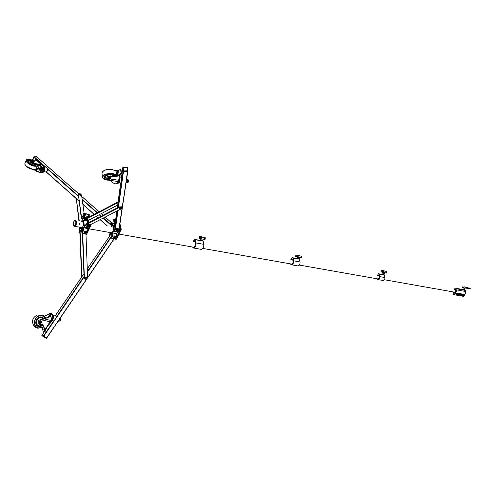 <?xml version="1.0" encoding="UTF-8"?>
<svg xmlns="http://www.w3.org/2000/svg" width="495" height="495" viewBox="0 0 495 495"><rect width="100%" height="100%" fill="white"/><g stroke="black" fill="none" stroke-linecap="round" stroke-linejoin="round"><path stroke-width="0.74" d="M79.144 224.495L79.311 223.678M75.778 220.256L75.778 220.256C77.14 222.558 76.799 224.582 74.757 226.326C76.799 224.582 77.14 222.558 75.778 220.256M79.058 223.616L79.101 224.483L79.478 223.783M79.342 223.858L79.349 224.464M83.488 220.789L83.321 221.884M82.566 233.609L86.514 234.284L86.755 233.925L82.43 233.182L83.791 227.001L86.984 224.445L86.446 224.198L86.984 224.445L86.563 224.947L83.927 227.143L82.609 233.621L82.176 233.114L82.937 229.043L82.189 233.114M82.925 228.616L80.314 227.966L79.318 232.774L78.897 232.273L79.274 232.761L78.884 232.273L79.825 227.217L78.884 232.273M84.261 218.79L82.219 218.196L84.299 218.716L84.385 218.196L84.441 218.648M81.347 216.408L82.424 218.196M83.698 217.528L85.517 217.794L84.626 217.633L85.097 218.153M84.385 218.196L84.515 217.67L83.834 217.522L82.616 218.171M86.507 232.823L89.638 226.073L86.507 232.823L86.947 232.898L90.257 226.104M89.638 226.073L87.566 227.787L86.47 232.675M89.762 226.029L90.3 226.023M87.671 220.566L87.702 223.189M86.514 234.284L90.709 225.689L86.563 224.947L86.39 224.297L84.268 225.998L83.717 220.43L83.946 219.712L86.483 217.689L85.938 217.441L86.483 217.689L86.056 218.184L86.687 218.301M82.263 218.338L81.267 216.439M81.149 216.655L83.179 216.736M84.49 218.029L84.917 218.307M83.284 217.757L83.209 216.668L83.179 217.682M83.834 217.522L83.092 217.893M82.436 218.196L83.08 217.893M113.528 223.196L114.586 223.294L114.06 225.126L114.469 223.344L113.695 223.177L111.845 224.625M109.735 235.905L110.484 233.275L112 233.64L111.771 237.73L112.835 233.003L111.95 237.767L112.21 238.615L111.827 238.231L116.523 238.961L121.164 229.494L120.768 225.101L119.784 224.761M115.669 239.209L116.523 238.961M113.794 223.121L111.796 224.631M115.013 223.344L114.469 223.344M111.183 232.724L111.455 232.811C113.262 231.79 113.776 229.928 112.99 227.236L113.281 225.664L112.142 225.404L111.944 226.475M110.8 222.899L110.533 223.177L111.313 224.619L113.918 225.157L111.79 224.637M112.656 232.935L113.547 231.14L112.835 233.003L116.888 233.72L116.053 238.2L116.647 238.299M113.547 231.14L117.105 228.764L115.954 228.709L116.368 228.461L117.105 228.764L113.695 231.264L117.748 231.988L120.056 230.181L120.65 230.286M116.888 233.72L117.748 231.988M119.629 225.819L120.174 224.996L120.563 229.389L116.845 228.554M116.053 238.2L120.056 230.181M118.775 234.048L118.515 234.562M111.573 238.169L112.167 238.609L111.517 237.668L111.561 238.138M110.49 223.028L110.323 223.604L110.707 223.097L111.858 224.6M116.387 229.037L120.99 230.02M115.069 223.888L114.487 223.771M114.809 224.866L114.023 224.705M116.009 228.616L116.344 228.542M45.583 166.957L34.297 157.002L36.55 156.674L33.809 157.045L32.812 160.139L34.013 157.224L36.871 156.958M84.15 213.419L81.576 195.407L81.155 194.776M79.299 193.916L78.377 194.368L81.403 216.346M84.484 215.752L84.583 216.445M78.377 194.368L81.118 216.606M81.236 217.447L81.372 218.431L81.545 218.06M78.142 194.875L78.377 194.325M82.244 219.44L81.372 218.431M76.329 198.65L79.25 220.881M82.213 219.421L82.263 219.749M76.317 198.811L78.928 220.826M76.082 199.318L76.317 198.767M83.81 216.668L84.336 216.835L83.81 216.668M84.354 216.872L83.828 216.618M118.454 207.269L123.472 171.443L127.562 171.208L123.472 171.443L122.834 167.452L123.472 171.443L127.815 171.115L122.197 207.244M123.088 167.335L123.496 170.936L127.63 170.818L127.295 167.285L122.884 167.285L127.506 167.366L127.815 171.066M114.71 226.518L114.945 229.457M85.301 219.811L85.678 218.827L85.319 220.114L85.889 220.492L88.426 220.318L117.655 205.128M118.095 201.892L85.678 218.827M118.002 202.579L85.722 219.421M121.362 208.748L122.246 207.758L121.721 207.393L119.122 207.56L119.066 206.953L121.665 206.786L122.216 207.467M85.672 224.841L86.062 224.031L86.099 224.489M119.066 206.953L86.062 224.031M119.122 207.56L86.91 224.216M120.39 209.249L90.195 224.804M87.788 220.318L88.135 220.052L87.794 219.631C86.415 219.508 85.895 219.737 86.241 220.318L86.377 220.374M86.619 217.355L87.12 217.299M86.241 220.318L87.9 220.25M87.819 227.05L87.392 226.914L87.819 227.05M87.176 226.803L87.992 226.964M53.986 320.556L43.541 335.876L42.063 335.146L41.865 335.437L43.343 336.173L43.541 335.876L46.431 338.172L46.753 337.967L42.038 335.14L44.414 331.7M112.111 234.37L110.973 234.129M85.276 279.582L84.113 278.103L82.405 233.541M82.356 232.136L82.591 230.837M84.113 278.103L85.443 279.65L86.074 279.706L87.609 277.819L85.975 234.197M84.404 278.202L82.702 233.634M82.783 229.804L81.644 229.414L79.806 231.202L81.353 229.34L81.984 229.426M81.861 276.767L80.091 231.276M81.595 277.157L79.806 231.202M82.628 230.645C81.768 229.847 81.161 230.045 80.815 231.239L82.349 231.969L81.489 232.167L80.79 231.239L82.04 230.144L82.628 230.639L82.04 230.144M84.942 232.044L85.456 232L84.942 232.044M85.517 231.976L85.029 232.409L84.75 232.037L85.245 231.604L85.517 231.976M109.593 235.168L109.339 236.486M115.001 238.194L114.029 237.489L114.215 236.499L115.372 236.202L114.5 236.567L114.314 237.563L115.001 238.194L115.471 238.021L114.698 237.885L114.444 237.074L114.976 236.393L116.053 236.833L115.471 238.021L115.997 237.34L115.05 236.084C113.726 236.567 113.603 237.254 114.673 238.151L114.877 238.163M114.939 238.175L114.568 238.157C113.565 237.198 113.72 236.499 115.044 236.053L115.607 236.4M114.172 235.843L114.054 235.812C112.73 236.251 112.575 236.95 113.578 237.909L113.664 237.928M202.325 240.793L195.469 239.568L196.094 242.952C196.169 245.928 195.321 247.618 193.551 248.02L192.376 246.999M202.35 240.83L201.948 240.756M195.841 239.611L196.484 239.747L195.841 239.611M193.322 247.166L193.663 247.277C195.581 246.355 196.088 244.617 195.185 242.067L195.067 240.886L193.78 240.675L193.638 241.263L194.708 241.56L194.838 240.91M193.236 241.504L194.405 239.512L195.469 239.568M203.173 240.978L203.798 244.344C203.878 247.296 203.03 248.973 201.255 249.369L201.125 249.35M203.185 239.227L202.987 240.174L201.242 239.846L200.927 240.539L202.164 240.793L202.511 240.855L202.461 240.081M81.694 221.327L82.022 220.065L82.999 220.287L82.721 221.636L83.308 221.748M82.721 221.636L81.768 221.339M82.999 220.287L82.306 220.114L83.5 220.733M111.864 226.784L112.186 225.553L113.194 225.782L113.008 227.118M112.916 227.1L111.938 226.797M298.714 258.86L293.059 257.852L293.659 260.822C293.733 263.198 292.966 264.516 291.363 264.776L290.2 263.829M297.545 258.644L298.417 258.829M293.226 257.864L293.844 257.988L293.226 257.864M291.165 263.996L291.468 264.089C293.12 263.476 293.572 262.158 292.817 260.129L292.582 259.219L291.295 259.009L291.165 259.584M298.801 258.904L298.807 258.39M290.874 259.535L291.945 257.79L293.059 257.852M299.456 259.021L300.063 261.973C300.137 264.33 299.37 265.642 297.767 265.895L297.644 265.877M297.606 258.662L298.881 258.916L297.427 258.625L297.705 258.173M292.867 259.894L291.209 259.597M292.341 259.795L292.409 259.25M292.298 259.838L292.854 259.943M202.74 237.062L205.196 237.588L205.035 239.586L199.064 238.361L199.429 236.598L199.064 238.361M201.112 236.715L202.356 236.969M201.83 236.851L203.705 237.247L201.83 236.851M201.242 239.846L200.722 239.728L200.896 238.757M202.356 236.963L203.086 237.173M202.74 237.056L203.111 237.124M298.745 255.562L298.163 255.439L298.745 255.562M299.351 255.68L297.507 255.302L299.351 255.686M299.469 257.61L299.283 258.477L297.804 258.198L297.229 258.068L297.384 257.183M299.456 255.717L300.088 255.835M300.069 255.859L299.45 255.748M301.201 256.101L295.88 255.179L295.534 256.787L301.337 257.975L301.61 256.348L301.028 257.92M115.248 222.595L114.586 222.447L114.76 221.401M115.688 219.384L113.615 218.957L115.688 219.396L115.397 221.537M115.663 219.594L113.374 219.112L112.99 221.018L115.149 221.482M115.7 219.328L115.088 219.254L115.7 219.328M86.266 213.828L89.193 214.465L88.982 216.668M86.662 213.92L86.26 213.821M85.79 213.722L86.142 213.791L85.79 213.722M85.06 213.617L86.897 214.007M86.656 217.317L84.509 216.884L84.688 215.814M89.038 216.68L89.366 214.706L84.948 213.815L84.552 215.777L88.982 216.674M83.389 213.487L82.943 215.43L84.552 215.764M85.536 213.667L85.87 213.735L85.536 213.667M86.873 213.945L86.353 213.852L86.873 213.945M86.811 213.945L87.386 214.057L86.811 213.951M50.032 168.504L51.245 169.575M44.76 170.193L44.965 168.597M45.695 171.969L47.415 170.979C48.052 169.426 47.427 168.083 45.534 166.957L44.575 166.809M43.306 172.248L44.432 170.862L44.748 167.465L44.166 166.209M41.982 167.1L41.766 167.595M42.019 172.6L43.579 171.022C44.383 168.665 44.241 166.846 43.164 165.547L42.916 165.392M41.493 172.755L42.632 172.656L43.764 171.171C44.612 168.665 44.463 166.716 43.312 165.336L42.428 165.076M41.456 170.138L41.549 170.682M35.244 160.3L35.343 159.347L35.417 160.231M35.195 159.965L35.875 160.052M35.195 159.953L35.912 160.04M32.955 162.013L32.126 161.085L33.443 161.803L32.955 162.013M32.02 161.104L31.686 161.283L32.961 162.193L32.775 162.626L31.853 162.249L31.686 161.283M35.727 165.212L35.789 164.854M28.209 161.085L27.72 161.358M41.778 170.849L41.246 170.107M42.65 169.89L41.679 170.855L40.949 170.045M32.534 164.922L35.751 164.891L36.253 164.42L41.636 166.487L42.731 169.525L41.759 171.765L40.312 172.297L39.21 172.074L34.248 169.537M30.894 161.37L31.476 162.725L39.841 165.157L41.759 166.202L42.991 168.937L41.5 172.353L40.373 172.637L37.045 171.617L33.728 169.525M34.737 160.788L34.601 161.228M32.961 162.193L33.524 162.044L33.338 162.478L32.775 162.626M33.128 163.282L41.128 164.507L36.178 159.935L34.916 160.442L34.576 161.246L32.911 161.29M31.754 161.234L30.944 161.259L30.826 161.76M31.593 162.453L30.944 161.488M31.476 162.725L33.01 163.554L37.094 164.557M41.555 167.564L42.217 167.007M41.252 167.533L42.199 166.988M36.172 165.014L36.036 164.464M32.039 161.815L31.853 162.249M33.524 162.044L33.406 161.704M86.204 279.687L46.629 337.881L43.869 336.074L84.076 277.064M46.227 338.308L41.902 335.715L46.252 338.326L46.753 337.967L46.536 338.246M116.715 183.713L117.216 183.558L118.72 180.26M118.126 183.404L119.054 182.463L119.889 178.571M116.393 183.843L117.321 183.843L118.986 179.951M117.816 175.632L118.843 174.778L119.703 175.187L121.176 173.844L119.344 175.403M118.843 174.778L121.04 173.244L120.731 169.872L118.435 170.101M120.489 169.692L120.922 169.865L121.225 173.238L118.095 175.589M118.8 174.797L119.765 175.187L121.238 173.85L120.848 173.603M109.414 178.751L109.024 178.633L110.138 177.884L110.732 178.355L109.414 178.751M110.62 178.503L110.88 178.064L110.187 177.674L109.067 177.792L108.646 178.299L108.974 178.602M114.351 175.991L114.37 175.459M104.358 176.554L104.853 177.198M115.799 183.862L116.82 183.391L117.76 181.486L110.404 180.403L113.021 182.841L114.784 183.713M115.446 170.682L118.367 170.131M115.731 170.917L117.711 170.571M119.549 175.286L113.541 176.666L110.855 175.892C106.351 176.276 105.571 177.21 108.529 178.701L108.553 178.701M108.646 178.299L109.024 177.253L110.138 177.13L110.88 178.064M107.811 177.6L107.811 178.169L108.646 178.769L118.392 180.211L119.487 178.485L119.685 176.95L119.326 175.75L113.565 177.006L108.603 177.012L108.578 176.678L107.836 177.897M107.836 177.94L108.603 177.012M119.326 175.75L120.025 174.958L120.106 178.052M108.578 176.678L112.551 176.604M110.404 180.403L108.646 178.769M114.5 176.579L114.821 175.966M104.723 175.997L104.829 176.523M109.067 177.792L109.024 177.253M110.187 177.674L110.138 177.13M51.214 321.206L52.253 320.308L53.404 315.989L53.157 315.061C53.899 317.344 53.367 319.331 51.573 321.014M50.917 315.593L50.595 316.126M50.7 321.02C52.532 318.662 52.996 316.373 52.105 314.146L51.789 313.892M50.509 321.484C52.662 319.127 53.262 316.614 52.297 313.941L51.437 313.595M42.372 328.494L43.139 331.025L44.556 331.718L44.309 329.429L45.249 329.101M45.299 329.255L44.501 329.491L44.897 331.811L45.379 329.367L45.002 331.669M44.587 328.272L44.315 329.472M44.513 329.608L42.409 328.674L42.972 330.734M44.618 331.545L45.113 331.52L44.729 331.817M40.844 323.006C42.032 322.684 42.205 322.127 41.357 321.335C40.163 321.657 39.99 322.214 40.844 323.006M41.691 322.814L40.516 323.006L39.866 322.338L40.163 321.366L41.339 321.175L41.988 321.843L41.691 322.814M43.034 324.918L38.666 326.248L37.967 326.019M38.171 325.642C33.666 323.996 36.729 316.2 41.351 317.53L42.217 317.852M50.23 316.132L50.948 315.587M49.921 316.058L50.997 315.624M44.389 316.218L50.311 313.613L50.96 314.195L50.106 316.528L40.145 320.191L39.154 322.449L39.588 323.291M48.324 317.45L44.166 318.867L50.663 320.395L51.684 318.248C52.346 315.612 52.13 314.003 51.028 313.428L50.403 313.273L51.282 314.331L50.261 316.596L48.324 317.45M44.296 316.132L50.403 313.273M40.145 320.191L44.166 318.867M40.287 320.259L39.297 322.517L39.619 323.303L42.78 324.695L43.987 327.418L45.354 329.119L49.989 321.824L41.388 319.813M42.725 324.677L43.845 327.35L45.293 329.243M45.354 329.119L45.113 331.52M42.409 317.474L43.907 318.817M40.745 323.111L39.866 322.338M40.095 322.443L40.163 321.366M40.392 321.472L41.339 321.175M119.307 182.216L120.087 178.101M121.572 183.026L121.69 178.67L121.374 177.204L120.328 177.043M52.804 320.84L52.903 320.878C53.967 321.886 57.711 315.884 55.972 316.194L55.768 316.144M52.668 319.838L53.534 316.59M126.615 178.998L127.308 179.103L127.846 180.131L126.831 182.89M126.138 182.21L126.058 182.717M60.186 318.223C60.396 319.844 59.982 320.871 58.942 321.311L58.874 321.292M381.992 274.403L382.425 274.49L381.992 274.403M380.562 274.143L381.002 274.23L380.562 274.143M383.501 274.694L378.508 273.76L384.398 274.855L384.906 277.553C384.918 279.353 384.25 280.325 382.913 280.467L382.808 280.448M379.925 274.038L379.331 273.914L379.925 274.038M379.158 275.703L379.108 275.987C379.77 277.547 379.405 278.549 378.007 278.982L377.759 278.914M384.559 275.072L379.572 274.162L379.913 276.662C379.925 278.468 379.257 279.446 377.92 279.588L376.85 278.753M384.398 274.855L383.873 274.762M378.508 273.76L377.339 275.48M454.602 292.168L454.781 292.211C456.112 291.611 456.254 290.806 455.208 289.804L455.041 289.785M454.045 292.069L454.738 292.496C456.378 291.753 456.557 290.763 455.27 289.519L454.478 289.686M378.192 275.177L378.972 275.356L378.83 276.068M377.858 275.573L377.945 275.133M382.777 270.592L386.576 271.396L382.753 270.623M384.627 272.708L384.454 273.5L383.142 273.252L382.555 273.122L382.703 272.312M386.348 271.359L381.237 270.474L380.915 271.941L386.428 273.061L386.688 271.576L386.187 273.023M456.582 294.055L456.817 293.758L463.97 295.008L464.137 295.379L463.827 295.657L456.675 294.407L456.582 294.055M454.014 292.062L454.732 292.52L456.155 291.258L455.202 289.482L454.453 289.68M455.938 288.269L456.464 288.375L455.938 288.269M464.607 289.841L462.677 289.482L464.786 289.891L463.716 289.631L464.675 289.724L463.772 289.352L464.786 289.167L463.846 288.981L464.805 289.074L463.864 288.888L464.768 289.018L464.916 288.523M464.131 289.767L463.289 289.6M463.902 289.73L455.815 288.257L456.44 291.314L455.282 292.811L455.289 293.826L454.255 294.748L453.074 293.981L453.191 292.929L453.89 292.551L453.606 291.988M454.045 289.606L455.239 288.133L463.246 289.606M463.735 294.971L463.549 295.595L456.637 294.389M455.029 293.77L454.305 294.42L453.816 293.51L454.54 292.861L455.029 293.77M465.04 289.934L465.665 292.96L464.514 294.438L464.52 295.447L463.431 296.344M455.264 288.139L455.815 288.257M465.455 291.468L456.229 289.804M465.269 287.05L464.236 286.846M463.926 288.851L464.824 288.981M465.015 288.536L463.889 288.319L464.013 287.713M464.124 287.156L464.007 287.737M465.133 287.96L465.257 287.36M463.827 289.315L464.687 289.389M463.716 289.631L464.657 289.866L463.561 289.649M463.79 289.259L464.725 289.445M463.054 286.877L463.351 287.298L462.738 286.791L462.59 287.533L464.038 287.719M469.47 288.498L470.238 288.269M469.557 288.232L465.306 287.106M462.59 287.533L462.751 286.846M462.621 287.49L463.264 287.564M470.12 288.962L469.452 288.789L470.089 289.006L470.25 288.325M465.015 288.542L465.139 287.935L469.446 288.783M459.577 294.327L459.521 294.772M456.941 293.776L456.842 294.426M457.881 294.605L458.017 293.968M462.194 295.36L462.33 294.723M463.165 295.527L463.308 294.896M463.202 295.534L463.339 294.902M463.512 294.933L463.376 295.565M460.338 294.902L459.348 294.735M111.734 223.542L112.186 224.371M111.988 223.325L112.272 224.285M116.195 230.546L117.779 229.798L118.256 230.404M116.04 230.268L117.773 229.674L118.355 230.107M86.724 226.209L87.949 225.677L88.364 226.122M86.65 226.023L87.943 225.578L88.413 225.924M84.905 231.06L84.831 231.041C83.754 231.388 83.624 231.951 84.447 232.724L84.831 232.749M85.307 231.295L84.88 231.054C83.803 231.4 83.674 231.963 84.496 232.737L84.447 232.724M83.222 217.788L82.999 217.113M83.141 217.85L82.857 217.268M85.35 277.596L85.233 278.227M80.747 195.253L80.221 195.352L79.2 194.541M121.362 208.03L120.91 207.677L119.567 208.16M121.318 208.24L120.916 207.782L119.648 208.358M85.245 278.184L85.338 277.658M85.61 277.33L85.994 277.157M86.186 279.137L87.213 278.252L86.668 278.951L85.864 278.846L86.186 279.137L85.196 278.431L85.381 277.429L86.279 277.033L86.142 277.336L86.947 277.447L86.557 277.126M85.598 278.035L86.142 277.336L85.66 277.522L85.474 278.524L85.864 278.846L85.598 278.035M87.213 278.252L86.947 277.447L87.213 278.252M80.803 195.203L79.843 195.141L79.2 194.455M81.199 194.69L80.339 195.29L79.41 194.857L79.342 193.817L80.475 193.861L81.081 194.349L80.908 194.69L80.908 194.139M80.128 194.529L79.516 194.034L80.908 194.69L80.128 194.529M79.98 193.7L79.342 193.817M79.41 194.857L79.633 194.374M80.339 195.29L80.561 194.813M119.963 208.989L120.539 208.692L121.009 209.082M121.021 209.051L120.161 209.187L121.015 209.094M120.149 208.785L120.087 209.138L120.539 208.698L121.12 208.909M120.149 208.779L120.898 208.729M119.691 208.865L120.236 208.556L120.05 207.875L119.635 208.216L120.112 209.156M114.073 237.26L114.172 236.721M114.444 236.4L114.797 236.257M86.532 217.373L87.04 217.33M87.269 217.348L87.733 217.701M84.688 217.361L84.336 216.804L84.577 217.596M83.438 217.126L83.995 217.293L83.735 216.556M83.995 217.293L83.618 216.748M83.661 216.649L83.209 216.668M87.306 227.013L87.083 226.58M88.023 226.958L88.407 226.636L87.417 226.45L87.949 226.97M87.405 226.481L88.011 226.797M88.407 226.636L87.856 225.708L86.743 226.048L86.767 226.729M87.968 226.363L87.918 225.732M87.169 226.636L87.101 225.776M85.499 232.124L85.746 231.703L85.196 231.202L84.744 231.4L85.48 231.487L85.641 232.378M84.905 232.768L85.406 232.532L84.527 231.74L84.348 232.266L84.905 232.768L84.348 232.266M84.527 231.74L85.029 232.409M84.75 231.456L85.19 231.592M85.196 231.202L84.187 231.4L84.039 232.186M84.496 231.487L84.181 231.406M120.947 208.482L120.365 208.599L121.034 209.063L121.362 208.772L120.885 207.832L120.05 207.875M121.362 208.772L120.885 207.832M109.055 235.837L109.618 235.038M108.993 236.239L109.03 235.793M116.665 231.301L116.523 230.862L117.371 230.639L116.74 230.565L116.641 229.946L116.232 230.967L117.816 231.109M116.74 230.565L116.232 230.967M117.371 230.639L116.74 231.035M118.293 230.843L117.841 231.233L118.293 230.843L117.76 229.878L116.684 229.946M116.913 231.215L117.662 231.165M117.266 230.72L117.878 230.633L117.717 229.884M41.803 170.274L42.558 169.698L42.124 167.564M41.487 170.144L42.409 169.68L41.797 167.601M40.423 169.426L41.135 168.795L40.472 168.114M40.281 168.09L40.479 169.092L40.046 169.364M40.776 169.865L41.617 169.513L41.438 167.867L41.054 167.687M40.794 169.841L41.203 169.779L41.766 168.238L41.283 167.52L42.254 167.991L42.261 169.612L40.974 170.07M41.766 168.238L42.409 168.337M41.617 169.513L42.261 169.612M49.983 316.59L49.877 316.045L50.564 316.212M49.964 316.596L49.55 316.187M49.481 316.825L49.154 316.392M116.764 231.549L117.76 231.617M117.853 231.518L116.95 231.722L117.859 231.512M116.894 231.679L117.866 231.468M116.925 231.369L117.705 231.326M116.777 231.487L117.853 231.431M116.752 231.412L117.835 231.276M116.758 231.32L117.829 231.258M116.74 231.264L117.841 231.184M116.9 231.066L117.649 231.017M116.727 231.109L117.822 231.035M116.888 230.917L117.637 230.862M112.365 224.198L111.988 223.647M112.402 224.167L111.901 223.493L112.136 223.016L113.522 223.177M112.328 223.245L112.866 223.715L112.328 223.245M112.86 222.886L112.136 223.016M112.217 224.08L112.458 223.598M40.126 168.065L39.779 169.185M39.878 168.201L40.281 168.176L39.971 169.364M40.145 168.251L39.755 169.148L39.73 168.411L40.145 168.251M40.373 168.411L40.293 169.098M40.194 168.09L40.163 169.389M40.547 168.442L40.466 169.123M40.361 168.114L40.609 169.129L40.213 169.389M40.448 168.114L40.33 169.414M40.714 168.467L40.633 169.148M40.534 168.139L40.776 169.154L40.386 169.408M40.615 168.139L40.503 169.439M40.881 168.492L40.807 169.172M40.701 168.164L40.949 169.179L40.553 169.432M40.788 168.164L40.98 169.179L40.633 169.457M51.09 169.036L51.771 170.039M51.418 169.723L51.746 169.773M128.285 182.111L128.514 180.267M127.747 179.605L128.446 180.075L128.552 181.201L128.174 182.271L127.382 182.531M127.865 180.359L128.533 180.452M127.679 181.826L128.353 181.919M48.263 316.317L48.535 317.196M48.491 316.225L48.498 317.252M48.058 317.431L48.102 316.46L48.213 317.369M48.64 316.262L48.702 317.165M48.677 316.268L48.751 317.147M48.739 316.305L48.937 317.066M48.758 316.317L48.98 317.048M50.942 314.158L48.925 316.348L49.147 316.973M48.949 316.361L49.191 316.955M49.104 316.392L49.352 316.887M49.116 316.41L49.389 316.868M60.26 318.433L60.798 318.966L60.743 320.048L59.548 321.045M59.901 320.537L60.446 320.673M60.291 319.238L60.854 319.38M49.024 316.602L49.005 317.035M48.838 316.559L48.776 317.134M48.659 316.509L48.529 317.239M33.116 160.262L32.825 160.009L34.013 157.224L42.978 165.138M36.847 156.89L78.816 193.916M121.479 177.328L122.809 167.638L123.137 171.177L121.795 180.805M86.65 224.167L90.746 224.903L90.771 225.683L86.829 233.937L87.009 232.904M81.452 227.502L82.436 227.347M83.488 220.776L83.29 221.847C83.995 224.817 83.426 226.753 81.588 227.651L81.254 227.465M82.937 228.826L79.881 228.288L79.138 232.334L79.85 232.464M82.052 218.128L82.69 218.122M83.946 217.484L84.515 217.67M84.54 216.989L85.091 217.088M86.804 224.247L90.746 224.903L90.771 225.683L90.87 225.064M85.889 217.534L84.527 218.685L85.889 217.534L86.056 218.184L83.909 220.399L87.541 221.061M86.303 217.491L87.733 217.751M83.426 227.768L87.25 228.449M83.791 227.001L87.566 227.787M81.081 217.064L82.226 219.316L82.176 220.089L82.226 219.316M81.824 220.826L81.601 221.308M79.881 228.288L80.221 227.811L82.789 228.442L82.925 229.043L82.789 228.442M86.39 224.297L84.404 225.955M88.698 220.226L88.556 220.782M88.562 220.838L88.698 222.67L88.562 220.838M83.717 220.43L84.107 225.677M83.946 219.712L85.307 220.083M88.624 220.213L88.574 220.801L88.921 220.058M88.648 222.694L88.5 220.764L88.067 220.683L88.234 222.911M88.141 222.96L87.968 220.702M85.938 217.441L87.807 217.713M82.882 228.597L80.221 227.811M81.025 217.033L82.219 219.378M114.945 224.81L114.333 225.262M111.313 224.619L111.672 224.687M113.695 223.177L115.001 223.344M115.954 228.696L114.197 230.101L115.954 228.709L116.127 229.346M114.197 230.101L113.633 226.896L114.865 225.392M111.462 225.757L110.323 223.604L111.418 225.64L111.239 226.667M110.094 232.539L109.37 236.437M110.707 223.097L112.08 223.134M112.155 234.098L110.317 233.776L109.983 235.583M112.142 233.819L110.577 233.423L110.138 233.739M120.563 229.389L121.164 229.494M114.735 227.032L113.819 226.865L114.073 229.791L114.438 229.859M119.685 225.46L120.007 225.522M114.828 225.671L113.992 226.339L114.716 226.469M120.174 224.996L120.768 225.101M114.326 225.299L114.945 224.792M111.827 238.231L111.95 237.767M113.862 226.196L113.633 226.896M113.887 229.829L114.215 230.033M111.517 237.662L112 233.64M112.08 233.788L110.484 233.275M74.17 226.221L73.6 225.652M74.479 220.492L75.308 220.17C76.669 222.472 76.329 224.495 74.287 226.24L81.972 227.595M74.064 226.017C72.79 223.728 73.136 221.828 75.11 220.318C76.397 222.608 76.044 224.513 74.064 226.017M47.359 168.529L78.272 195.797M82.114 199.194L97.416 212.695M99.52 214.552L101.32 216.136M103.418 217.992L110.818 224.52M44.123 166.147L44.934 166.865M47.563 169.185L78.346 196.354M82.195 199.751L97.07 212.875M99.167 214.731L100.968 216.321M103.065 218.171L111.239 225.386M81.731 196.484L99.118 211.804M101.221 213.667L103.028 215.251M105.132 217.107L111.944 223.109M46.239 171.988L78.971 200.939M82.857 204.373L94.174 214.391M96.271 216.241L98.059 217.825M100.151 219.675L107.242 225.949M46.344 171.963L78.953 200.809M82.838 204.243L94.26 214.341M96.352 216.197L98.146 217.781M100.237 219.631L107.409 225.98M118.008 210.48L115.385 229.16M121.485 183.014L118.082 207.461M117.637 210.666L115.026 229.395M122.03 208.376L118.979 228.888M127.803 171.227L119.19 228.925M120.712 182.896L117.272 207.881M116.832 211.08L114.698 226.611M86.037 220.145L87.801 219.607L88.141 220.034M86.124 219.718L88.129 219.749L86 219.997M45.243 330.481L46.61 328.476M49.512 324.225L51.814 320.847M55.131 315.983L83.946 273.741M87.275 268.865L110.998 234.098M86.427 279.619L46.753 337.967L86.39 279.638M87.609 277.844L114.067 238.93M87.603 277.633L113.937 238.912M87.398 272.188L111.74 236.468M56.3 317.159L84.051 276.439M87.374 271.563L111.882 235.601M82.003 230.132L80.753 231.227L81.452 232.161L80.747 231.227L82.003 230.132M201.081 240.564L194.609 239.382M203.798 244.344L196.094 242.952M203.309 241.183L195.612 239.778M297.52 258.637L292.161 257.66M300.063 261.973L293.659 260.822M299.611 259.225L293.213 258.062M195.271 241.603L194.752 241.511M194.844 241.127L195.203 241.189M194.807 240.842L194.189 240.694M194.646 241.498L193.675 241.325L194.653 241.504M292.372 259.182L291.66 259.021M201.1 236.74L205.196 237.588L204.608 239.518M204.8 237.52L201.713 237.08L201.354 238.856M201.842 236.919L201.125 236.957L200.76 238.726M204.757 237.513L204.274 239.45M205.314 237.798L205.035 239.586M201.347 236.808L199.528 236.622L199.176 238.392M200.648 236.66L200.159 238.59M298.355 255.525L297.922 257.295M297.811 255.408L297.266 257.153M301.164 256.094L300.731 257.864M301.61 256.342L301.337 257.975M296.09 255.055L295.657 256.818M295.88 255.179L295.534 256.787M297.043 255.247L296.61 257.01M115.007 219.458L114.623 221.364M113.621 218.957L113.089 221.036M114.636 219.161L114.098 221.246M112.99 221.018L113.423 219.118M85.06 213.605L89.317 214.694M85.19 213.654L83.339 213.475L82.943 215.43M85.604 213.747L85.047 215.888M88.611 214.36L88.054 216.501M88.654 214.366L88.444 216.575M83.575 213.314L83.036 215.449M84.608 213.524L84.057 215.659M42.019 170.28L42.193 170.626L42.013 170.286M43.325 171.177L43.64 170.886M44.043 167.514L43.82 167.143M34.997 160.399L35.374 159.848M35.343 159.347L34.625 161.005M36.055 159.984L35.349 159.34M30.684 160.504L30.461 160.473C27.107 161.351 28.166 162.83 33.641 164.915L35.943 164.389M32.101 161.092L31.321 160.906C28.92 161.407 29.57 162.385 33.283 163.833L33.809 163.882M33.32 161.314L30.43 160.374L28.048 160.665L27.714 161.302M34.143 161.351L30.424 160.009C24.837 159.013 28.518 164.569 33.957 165.281L36.766 164.519M33.901 165.237L36.123 165.058L36.451 164.47M29.094 159.272L27.182 159.44C23.667 160.368 29.211 165.553 34.433 166.196C36.383 166.456 37.577 166.165 38.016 165.336L38.115 164.816M34.65 161.054L29.991 159.365C23.018 158.115 27.602 165.052 34.396 165.936C36.556 166.209 37.738 165.819 37.929 164.767M26.21 160.213L24.843 163.443C25.022 166.06 27.757 168.053 33.047 169.414L35.652 169.315L36.63 168.547M33.041 169.42L33.635 169.482M35.176 169.451L39.736 170.125L40.782 172.297M41.345 172.118L40.695 171.586L40.07 169.377M41.005 172.73L41.215 172.761C43.498 171.493 44.08 169.117 42.972 165.633L41.939 164.959L36.729 164.161M37.725 166.827L39.291 168.746L36.791 168.374M42.991 168.937L42.731 169.525M41.759 171.765L41.5 172.353M40.961 164.26L41.351 164.594M39.699 168.517L40.584 165.85M39.124 168.498L39.532 168.275L37.874 166.345M39.693 168.541L39.291 168.746L39.736 170.125L40.2 170.051M26.235 166.301L32.905 169.401M28.549 160.782L28.388 160.887C27.708 161.686 28.345 162.707 30.306 163.963M41.858 335.443L44.389 331.687M44.76 337.584L46.282 338.345M118.385 170.193L117.433 171.722L117.785 175.632M120.533 169.599L118.546 170.15L119.078 174.883M121.04 173.244L121.38 173.287L121.071 169.915L120.731 169.872M121.176 173.844L120.916 169.661L121.399 173.293M117.829 170.521L118.385 170.15M118.614 170.051L120.508 169.624M109.079 179.085L108.028 179.004L109.073 179.079M114.345 176.61L111.412 174.754C105.311 175.032 103.764 176.356 106.765 178.72L107.904 178.986M114.456 176.591L114.302 175.88L111.443 174.469C106.963 174.308 104.798 175.286 104.946 177.402L105.126 177.649M104.934 175.694L104.495 177.513L107.663 179.066L109.191 179.178M115.199 176.319L111.765 174.419C105.107 173.287 100.776 178.627 107.57 179.475L109.649 179.58M114.933 176.43L114.104 175.168M116.758 175.787C116.158 174.661 114.704 173.9 112.377 173.504C104.81 173.405 101.71 175.082 103.078 178.534L106.004 179.889M116.424 175.849L112.285 173.788C103.969 172.371 98.585 179.042 107.062 180.093L110.224 180.192M116.517 172.124L115.818 170.998L112.025 169.469C106.085 169.111 102.75 170.373 102.02 173.244L102.378 177.383M112.643 169.581L112.025 169.457M117.717 174.877L117.111 174.785M116.709 175.793L116.74 176.133M116.232 170.447L116.263 170.787M116.133 176.294L116.102 175.954M114.821 176.474L114.852 176.814M113.565 177.006L113.541 176.666M109.463 176.418L109.494 176.758M114.722 183.701L115.985 183.886L117.21 183.336L118.392 180.211L119.017 179.877M118.59 179.976L118.979 179.92L118.256 181.238M120.031 175.013C120.198 178.151 119.846 179.784 118.979 179.92L119.221 179.636M117.086 175.261L117.736 175.088M117.16 175.273L117.408 175.688L117.03 175.688M111.907 169.439L105.429 169.983M51.857 318.904L52.352 317.041M51.851 318.922L52.352 317.029M44.309 329.429L44.445 328.092M44.575 331.761L43.139 331.025M42.397 315.606L45.905 318.217L44.439 316.256L42.31 314.969L37.298 315.024C33.097 317.103 31.717 320.246 33.153 324.466C34.062 326.428 35.603 327.69 37.762 328.247L38.53 328.136C30.727 326.706 34.817 313.465 42.397 315.606M43.665 327.022L41.747 327.981L43.659 327.022M43.61 326.849L38.672 327.925C31.173 326.545 35.102 313.824 42.384 315.878L45.701 318.285M43.232 325.215L38.455 326.242C33.363 324.565 36.667 315.81 41.821 317.289L44.098 318.761M43.343 325.611L39.037 326.731C33.029 325.623 36.178 315.433 42.019 317.072L44.451 318.662M39.117 326.001L38.616 325.846C33.976 324.324 36.977 316.336 41.679 317.685L43.653 318.891L41.803 317.666M43.566 318.916L41.741 317.846C36.853 316.478 34.223 324.992 39.247 325.927L43.015 324.893M41.871 324.293L39.841 324.652C37.106 322.103 37.657 320.308 41.5 319.287L41.988 319.454M50.608 313.75L48.541 316.243M50.323 321.837L49.989 321.824L50.663 320.395L51.177 320.209M49.444 313.521L49.76 313.663M50.96 314.195L51.282 314.331M49.847 322.276L50.187 322.288M384.906 277.553L379.913 276.662M381.039 271.965L381.435 270.357L380.915 271.941M383.656 270.815L383.266 272.429M383.105 270.697L382.604 272.293M386.317 271.353L385.921 272.968M386.688 271.576L386.428 273.061M382.332 270.536L381.942 272.151M464.514 294.438L455.282 292.811M465.38 290.392L456.155 288.721M464.44 294.655L455.208 293.028M40.553 167.842L40.906 167.638L41.37 168.832L40.701 169.853L40.343 169.544M40.268 169.408L41.184 168.801L40.349 168.108M40.392 168.108L41.147 168.795L40.324 169.414M49.537 316.8L48.968 316.342M48.999 316.348L49.5 316.819M49.184 316.181L49.729 316.707M32.639 160.009L33.784 157.02M36.667 156.773L34.019 156.785M122.296 207.937L127.555 170.886M127.295 167.285L127.84 170.893M88.976 228.82L111.641 232.805M118.769 234.061L193.91 247.265M81.755 227.607C83.463 226.568 83.977 224.662 83.296 221.878M79.293 232.768L79.868 232.867M81.353 216.34L83.203 216.68M84.478 216.915L85.097 217.033L84.979 217.682M85.901 217.472L84.583 218.592M86.402 224.235L84.459 225.856M81.848 220.745L81.582 221.302M112.167 238.609L116.275 239.308M110.577 222.874L112.105 223.084M116.622 228.461L120.421 229.148M119.796 224.711L120.632 224.866M109.352 236.462L110.082 232.532M111.22 226.667L111.431 225.739M111.412 225.701L110.329 223.703M114.376 225.206L114.951 224.749M114.252 230.008L115.972 228.647M75.228 220.157C73.043 221.859 72.697 223.882 74.182 226.221M36.475 156.637L78.86 193.91M81.718 196.428L99.155 211.786M101.258 213.648L103.065 215.232M105.169 217.088L111.932 223.053M46.19 171.994L78.983 201.001M82.863 204.435L94.137 214.409M96.234 216.259L98.022 217.843M100.114 219.693L107.167 225.937M122.277 208.061L119.165 228.919M122.191 207.151L122.246 207.758M86.012 219.86L87.782 219.508M45.249 330.431L46.511 328.575M49.568 324.095L51.752 320.896M55.106 315.977L83.946 273.704M87.275 268.828L110.96 234.11M87.615 277.881L114.098 238.937M82.349 231.976L81.489 232.167M115.081 236.065L114.135 235.83M114.568 238.157L113.578 237.909M201.255 249.369L193.551 248.02M202.863 248.44L291.685 264.089M297.767 265.895L291.363 264.776M299.333 265.066L378.186 278.988M195.259 241.659L194.714 241.56M115.013 223.356L115.156 222.583M87.083 217.286L87.275 216.346M43.968 171.715L45.899 172M44.29 166.357L44.501 170.88L43.77 171.913M42.112 170.695L41.951 170.292M44.432 170.862L42.632 172.656M44.748 167.465L43.312 165.336M33.239 161.308L30.839 160.522M35.603 165.243L36.03 164.408M27.77 161.314L28.048 160.665C27.435 162.341 29.384 163.864 33.889 165.237M24.905 164.606C26.284 166.976 28.976 168.585 32.973 169.445L35.652 169.315L38.096 164.816M34.656 161.03L29.941 159.322M36.865 164.513L36.253 164.42M42.106 164.977L43.244 165.763C44.562 169.123 43.888 171.456 41.215 172.761L40.373 172.637M36.302 159.928L41.654 164.915M37.23 164.588L35.857 164.377M29.929 159.322L27.182 159.44M28.388 160.887L28.982 160.553M119.054 182.463L117.321 183.843M118.689 180.421L118.286 181.343M120.05 178.212L118.608 183.094M117.395 171.047L118.404 170.113M114.258 175.372L114.432 176.591M104.426 176.696L104.495 177.513C103.443 175.898 105.843 174.883 111.709 174.457L114.76 175.843M110.255 180.223L107.007 180.124L103.078 178.534M102.793 171.449C104.934 169.661 107.99 168.981 111.963 169.408L115.818 170.998L117.024 175.75M104.946 177.402L106.765 178.72L108.028 179.004M52.297 317.375L51.975 318.588M52.253 320.308L50.484 321.546M53.404 315.989L52.297 313.941M42.972 330.747L43.189 331.099M44.612 331.798L43.207 331.112M42.31 317.437L41.834 317.289C34.211 317.239 34.829 325.036 38.455 326.242L38.115 326.081M51.028 313.428C52.359 313.91 52.699 315.538 52.068 318.31L50.23 322.338L45.559 329.472M39.13 326.007L38.616 325.846M119.029 182.649L121.603 183.032M53.373 315.562L55.873 316.163M52.018 320.667L52.903 320.878M126.912 182.903L126.052 182.779M58.942 321.311L58.206 321.131M382.913 280.467L377.92 279.588M384.349 279.743L454.899 292.217M383.743 274.737L384.009 273.426M382.734 274.533L382.994 273.221M463.493 296.35L454.255 294.748M463.883 288.795L463.982 288.338M463.376 287.013L464.149 287.162M459.471 294.302L460.319 294.488M40.906 167.638L40.33 168.096M40.237 169.395L40.937 169.884M49.123 316.181L49.686 316.181M33.759 156.971L32.583 159.718M127.506 167.36L122.884 167.285"/></g></svg>
